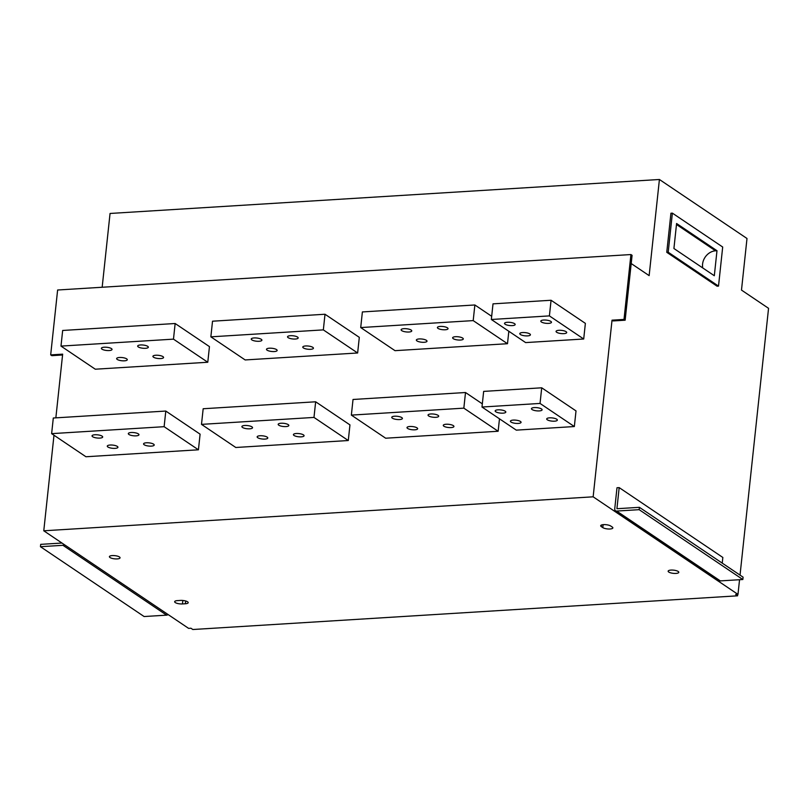 <?xml version="1.0" encoding="UTF-8"?>
<svg xmlns="http://www.w3.org/2000/svg" width="809" height="809" viewBox="0 0 809 809"><rect width="100%" height="100%" fill="white"/><g stroke="black" fill="none" stroke-linecap="round" stroke-linejoin="round"><path stroke-width="1.21" d="M583.704 339.001L585.372 323.367L551.071 300.26L549.402 315.894L583.704 339.001L525.638 342.591L491.336 319.484L493.015 303.85L551.071 300.26M507.496 343.714L473.194 320.607L360.713 327.564L395.014 350.671L507.496 343.714L508.831 331.265M499.477 418.809L498.142 431.258L463.84 408.151L351.359 415.108L385.66 438.215L498.142 431.258M357.639 352.987L359.307 337.353L325.006 314.246L323.337 329.88L357.639 352.987L245.157 359.944L210.856 336.837L323.337 329.88M313.983 417.424L315.652 401.79L349.953 424.897L348.285 440.531L313.983 417.424L201.492 424.371L235.793 447.488L348.285 440.531M51.634 433.644L53.303 418.01L165.794 411.053L200.096 434.16L198.427 449.794L164.126 426.687L51.634 433.644L85.936 456.751L198.427 449.794M624.002 319.434L630.929 254.552L632.082 255.32L625.145 320.202L624.002 319.434L612.029 320.172L593.149 496.817L43.777 530.795L188.608 628.371L190.934 628.229L192.835 629.513L737.565 595.818L737.707 594.413M630.929 254.552L57.621 290.006L50.684 354.888L51.827 355.657L62.566 354.989M55.851 417.859L62.657 354.15L50.684 354.888M53.991 435.232L43.777 530.795M207.782 362.25L209.45 346.616L175.148 323.509L62.667 330.466L60.988 346.1L173.48 339.143L207.782 362.25L95.29 369.207L60.988 346.1M574.339 426.545L576.018 410.911L541.717 387.804L483.661 391.394L481.982 407.028L516.284 430.135L574.339 426.545L540.038 403.438L541.717 387.804M445.203 329.769A5.36 1.608 6.1 0 1 437.396 327.534A5.36 1.608 6.1 0 1 442.887 326.502A5.36 1.608 6.1 0 1 448.044 328.666A5.36 1.608 6.1 0 1 445.203 329.769M460.442 340.043A5.36 1.608 6.1 0 1 452.636 337.798A5.36 1.608 6.1 0 1 458.137 336.777A5.36 1.608 6.1 0 1 463.294 338.941A5.36 1.608 6.1 0 1 460.442 340.043M408.909 332.014A5.36 1.608 6.1 0 1 401.112 329.779A5.36 1.608 6.1 0 1 406.603 328.747A5.36 1.608 6.1 0 1 411.761 330.911A5.36 1.608 6.1 0 1 408.909 332.014M424.159 342.288A5.36 1.608 6.1 0 1 416.352 340.043A5.36 1.608 6.1 0 1 421.853 339.022A5.36 1.608 6.1 0 1 427.01 341.186A5.36 1.608 6.1 0 1 424.159 342.288M435.839 417.313A5.36 1.608 6.1 0 1 428.042 415.078A5.36 1.608 6.1 0 1 433.533 414.046A5.36 1.608 6.1 0 1 438.69 416.21A5.36 1.608 6.1 0 1 435.839 417.313M451.088 427.587A5.36 1.608 6.1 0 1 443.281 425.342A5.36 1.608 6.1 0 1 448.783 424.321A5.36 1.608 6.1 0 1 453.94 426.485A5.36 1.608 6.1 0 1 451.088 427.587M399.555 419.558A5.36 1.608 6.1 0 1 391.758 417.313A5.36 1.608 6.1 0 1 397.249 416.291A5.36 1.608 6.1 0 1 402.407 418.455A5.36 1.608 6.1 0 1 399.555 419.558M414.805 429.822A5.36 1.608 6.1 0 1 406.998 427.587A5.36 1.608 6.1 0 1 412.499 426.565A5.36 1.608 6.1 0 1 417.646 428.73A5.36 1.608 6.1 0 1 414.805 429.822M482.326 403.843L465.509 392.517L463.84 408.151M473.194 320.607L474.873 304.973L491.68 316.299M360.713 327.564L362.381 311.93L474.873 304.973M465.509 392.517L353.027 399.474L351.359 415.108M295.336 339.032A5.36 1.608 6.1 0 1 287.539 336.797A5.36 1.608 6.1 0 1 293.03 335.775A5.36 1.608 6.1 0 1 298.187 337.94A5.36 1.608 6.1 0 1 295.336 339.032M310.585 349.306A5.36 1.608 6.1 0 1 302.778 347.071A5.36 1.608 6.1 0 1 308.28 346.04A5.36 1.608 6.1 0 1 313.427 348.204A5.36 1.608 6.1 0 1 310.585 349.306M259.052 341.277A5.36 1.608 6.1 0 1 251.245 339.042A5.36 1.608 6.1 0 1 256.746 338.02A5.36 1.608 6.1 0 1 261.904 340.184A5.36 1.608 6.1 0 1 259.052 341.277M274.302 351.551A5.36 1.608 6.1 0 1 266.495 349.316A5.36 1.608 6.1 0 1 271.986 348.285A5.36 1.608 6.1 0 1 277.143 350.449A5.36 1.608 6.1 0 1 274.302 351.551M285.981 426.576A5.36 1.608 6.1 0 1 278.175 424.341A5.36 1.608 6.1 0 1 283.676 423.319A5.36 1.608 6.1 0 1 288.833 425.483A5.36 1.608 6.1 0 1 285.981 426.576M301.231 436.85A5.36 1.608 6.1 0 1 293.424 434.615A5.36 1.608 6.1 0 1 298.915 433.584A5.36 1.608 6.1 0 1 304.073 435.748A5.36 1.608 6.1 0 1 301.231 436.85M249.698 428.821A5.36 1.608 6.1 0 1 241.891 426.586A5.36 1.608 6.1 0 1 247.392 425.554A5.36 1.608 6.1 0 1 252.539 427.728A5.36 1.608 6.1 0 1 249.698 428.821M264.937 439.095A5.36 1.608 6.1 0 1 257.141 436.86A5.36 1.608 6.1 0 1 262.632 435.829A5.36 1.608 6.1 0 1 267.789 437.993A5.36 1.608 6.1 0 1 264.937 439.095M210.856 336.837L212.524 321.203L325.006 314.246M315.652 401.79L203.17 408.747L201.492 424.371M145.478 348.305A5.36 1.608 6.1 0 1 137.672 346.07A5.36 1.608 6.1 0 1 143.173 345.038A5.36 1.608 6.1 0 1 148.33 347.203A5.36 1.608 6.1 0 1 145.478 348.305M160.718 358.579A5.36 1.608 6.1 0 1 152.921 356.334A5.36 1.608 6.1 0 1 158.412 355.313A5.36 1.608 6.1 0 1 163.57 357.477A5.36 1.608 6.1 0 1 160.718 358.579M109.195 350.55A5.36 1.608 6.1 0 1 101.388 348.315A5.36 1.608 6.1 0 1 106.889 347.283A5.36 1.608 6.1 0 1 112.036 349.448A5.36 1.608 6.1 0 1 109.195 350.55M124.434 360.824A5.36 1.608 6.1 0 1 116.638 358.579A5.36 1.608 6.1 0 1 122.129 357.558A5.36 1.608 6.1 0 1 127.286 359.722A5.36 1.608 6.1 0 1 124.434 360.824M136.124 435.849A5.36 1.608 6.1 0 1 128.318 433.614A5.36 1.608 6.1 0 1 133.819 432.582A5.36 1.608 6.1 0 1 138.966 434.746A5.36 1.608 6.1 0 1 136.124 435.849M151.364 446.123A5.36 1.608 6.1 0 1 143.567 443.878A5.36 1.608 6.1 0 1 149.058 442.857A5.36 1.608 6.1 0 1 154.216 445.021A5.36 1.608 6.1 0 1 151.364 446.123M99.841 438.094A5.36 1.608 6.1 0 1 92.034 435.859A5.36 1.608 6.1 0 1 97.525 434.827A5.36 1.608 6.1 0 1 102.682 436.991A5.36 1.608 6.1 0 1 99.841 438.094M115.08 448.368A5.36 1.608 6.1 0 1 107.273 446.123A5.36 1.608 6.1 0 1 112.775 445.102A5.36 1.608 6.1 0 1 117.932 447.266A5.36 1.608 6.1 0 1 115.08 448.368M612.029 320.172L613.171 320.94L625.145 320.202M102.167 287.256L110.054 213.465L659.416 179.487L649.142 275.626L631.202 263.542M593.149 496.817L737.98 594.393L735.654 594.534L737.565 595.818M659.416 179.487L747 238.493L741.489 290.087L768.55 308.32L740.033 575.118M739.547 579.719L737.98 594.393M619.178 487.615L616.923 508.719L639.413 507.324L639.161 509.67L616.67 511.066A2.467 2.053 124 0 1 614.739 508.851L616.994 487.746L619.178 487.615L722.841 557.462L722.235 563.125M672.38 213.131L670.934 213.222L666.758 252.307L717.067 286.194L718.513 286.103L722.69 247.028L672.38 213.131L668.204 252.216L718.513 286.103M185.362 603.757A5.36 1.608 -173.9 0 0 188.204 602.665A5.36 1.608 -173.9 0 0 180.407 600.42L177.505 600.602A5.36 1.608 -173.9 0 0 174.653 601.704A5.36 1.608 -173.9 0 0 182.46 603.939L185.362 603.757L185.655 600.986M612.251 527.033L610.724 526.012A5.36 1.608 -173.9 0 0 604.819 524.616A5.36 1.608 -173.9 0 0 600.683 525.729A5.36 1.608 -173.9 0 0 601.289 526.598L602.816 527.62A5.36 1.608 -173.9 0 0 608.722 529.015A5.36 1.608 -173.9 0 0 612.858 527.903A5.36 1.608 -173.9 0 0 612.251 527.033M119.449 556.956A5.36 1.608 -173.9 0 0 113.543 555.561A5.36 1.608 -173.9 0 0 109.407 556.673A5.36 1.608 -173.9 0 0 114.565 558.837A5.36 1.608 -173.9 0 0 120.056 557.816A5.36 1.608 -173.9 0 0 119.449 556.956M678.185 571.457A5.36 1.608 -173.9 0 0 672.279 570.062A5.36 1.608 -173.9 0 0 668.143 571.184A5.36 1.608 -173.9 0 0 673.3 573.348A5.36 1.608 -173.9 0 0 678.791 572.317A5.36 1.608 -173.9 0 0 678.185 571.457M639.413 507.324L743.087 577.171L742.834 579.517L720.334 580.902A2.467 2.053 124 0 1 719.201 580.609L615.538 510.772M639.161 509.67L742.834 579.517M61.959 543.041L40.703 544.356L40.45 546.702L144.113 616.539L166.614 615.153A2.467 2.053 -56 0 0 168.06 614.527M40.45 546.702L62.95 545.306A2.467 2.053 -56 0 0 64.396 544.679M676.587 223.506L673.917 248.515L714.317 275.738L716.986 250.719L676.587 223.506M668.204 252.216L666.758 252.307M716.986 250.719L715.53 250.81A13.187 10.942 -56 0 0 702.758 267.951M165.794 411.053L164.126 426.687M173.48 339.143L175.148 323.509M491.336 319.484L549.402 315.894M548.613 323.378A5.36 1.608 6.1 0 1 540.806 321.133A5.36 1.608 6.1 0 1 546.308 320.111A5.36 1.608 6.1 0 1 551.465 322.275A5.36 1.608 6.1 0 1 548.613 323.378M563.853 333.642A5.36 1.608 6.1 0 1 556.056 331.407A5.36 1.608 6.1 0 1 561.547 330.375A5.36 1.608 6.1 0 1 566.704 332.539A5.36 1.608 6.1 0 1 563.853 333.642M512.33 325.612A5.36 1.608 6.1 0 1 504.523 323.378A5.36 1.608 6.1 0 1 510.024 322.356A5.36 1.608 6.1 0 1 515.171 324.52A5.36 1.608 6.1 0 1 512.33 325.612M527.569 335.887A5.36 1.608 6.1 0 1 519.772 333.652A5.36 1.608 6.1 0 1 525.263 332.62A5.36 1.608 6.1 0 1 530.421 334.784A5.36 1.608 6.1 0 1 527.569 335.887M539.259 410.911A5.36 1.608 6.1 0 1 531.452 408.676A5.36 1.608 6.1 0 1 536.954 407.655A5.36 1.608 6.1 0 1 542.101 409.819A5.36 1.608 6.1 0 1 539.259 410.911M554.499 421.186A5.36 1.608 6.1 0 1 546.702 418.951A5.36 1.608 6.1 0 1 552.193 417.919A5.36 1.608 6.1 0 1 557.35 420.083A5.36 1.608 6.1 0 1 554.499 421.186M502.976 413.156A5.36 1.608 6.1 0 1 495.169 410.921A5.36 1.608 6.1 0 1 500.66 409.9A5.36 1.608 6.1 0 1 505.817 412.064A5.36 1.608 6.1 0 1 502.976 413.156M518.215 423.431A5.36 1.608 6.1 0 1 510.418 421.196A5.36 1.608 6.1 0 1 515.909 420.164A5.36 1.608 6.1 0 1 521.067 422.328A5.36 1.608 6.1 0 1 518.215 423.431M481.982 407.028L540.038 403.438M616.67 511.066L720.334 580.902M62.95 545.306L166.614 615.153M715.53 250.81L676.476 224.498M601.289 526.598L601.461 525.021M602.816 527.62L603.13 524.667M182.46 603.939L182.824 600.47"/></g></svg>
